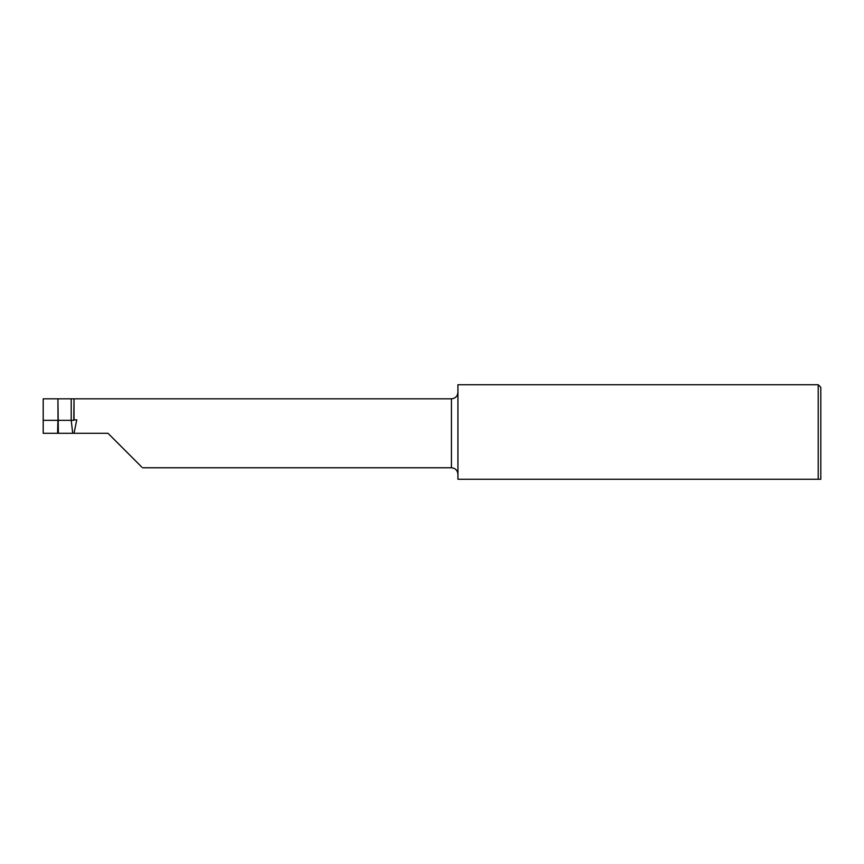 <?xml version="1.0" encoding="UTF-8"?>
<svg xmlns="http://www.w3.org/2000/svg" width="864" height="864" viewBox="0 0 864 864"><rect width="100%" height="100%" fill="white"/><g stroke="black" fill="none" stroke-linecap="round" stroke-linejoin="round"><path stroke-width="1.3" d="M820.8 433.296L820.8 479.261L818.208 479.261L818.208 384.739L820.8 387.331L820.8 433.296M818.208 384.739L457.92 384.739L457.92 479.261L818.208 479.261M43.2 420.336L43.2 433.296L58.363 433.296L57.91 398.822L43.2 398.822L43.2 420.336L57.91 420.336L57.586 433.296M57.91 398.822L58.039 420.336L73.796 420.336L74.023 398.822L74.023 419.828L76.766 419.828L74.023 433.296L108 433.296L141.62 466.916L122.85 448.146M73.796 398.822L58.039 398.822M58.363 433.296L74.023 433.296M71.204 398.822L71.204 420.336L72.727 433.296M457.92 474.25C457.531 470.318 455.371 468.158 451.44 467.77L451.44 398.822C455.371 398.434 457.531 396.274 457.92 392.342M451.44 398.822L74.023 398.822M451.44 467.77L142.474 467.77"/></g></svg>
